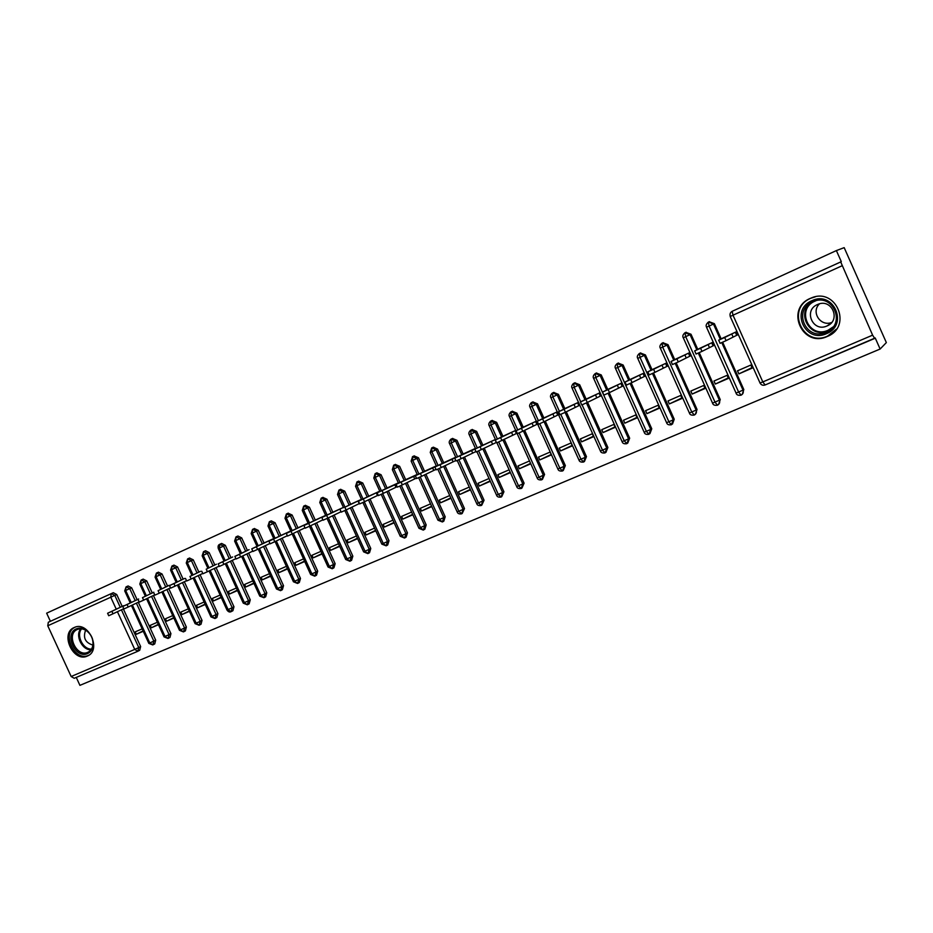 <?xml version="1.0" encoding="UTF-8"?>
<svg xmlns="http://www.w3.org/2000/svg" width="933" height="933" viewBox="0 0 933 933"><rect width="100%" height="100%" fill="white"/><g stroke="black" fill="none" stroke-linecap="round" stroke-linejoin="round"><path stroke-width="1.4" d="M74.208 627.512L74.418 627.419C88.507 620.678 102.012 650.523 87.387 656.027L87.352 656.051C73.299 662.908 59.619 633.239 74.208 627.512M810.345 298.373L811.22 298C836.061 286.991 852.704 326.492 827.443 336.405L827.303 336.463C802.438 348.254 784.828 308.741 810.345 298.373M840.726 261.928L732.183 311.295L841.309 261.672L836.376 250.58L844.178 247.642L886.35 342.586L880.122 349.035L875.212 337.968L765.118 384.967L762.809 381.924L872.612 335.157L874.711 338.434L765.107 384.967C762.902 385.702 761.211 385.049 760.033 382.996L759.905 382.938M76.261 677.405L79.923 685.358L880.122 349.035M143.087 630.906L136.3 634.288L143.262 631.279M158.283 624.329L151.333 627.792L158.458 624.713M173.678 617.681L166.564 621.215L173.853 618.066M189.271 610.928L181.993 614.544L189.457 611.325M205.073 604.094L197.621 607.791L205.26 604.491M221.098 597.178L213.47 600.945L221.273 597.575M237.332 590.157L229.53 594.006L237.518 590.554M253.788 583.043L245.799 586.974L253.974 583.44M270.465 575.824L262.29 579.848L270.652 576.232M287.376 568.512L279.014 572.617L287.562 568.92M304.531 561.106L295.971 565.293L304.718 561.514M321.92 553.584L313.161 557.864L322.107 553.992M339.554 545.957L330.585 550.33L339.74 546.376M357.432 538.224L348.266 542.691L357.619 538.644M375.567 530.387L366.191 534.947L375.766 530.807M393.971 522.433L384.373 527.087L394.169 522.853M412.643 514.363L402.823 519.11L412.829 514.783M431.582 506.164L421.529 511.027L431.781 506.596M450.802 497.86L440.528 502.817L451.001 498.292M470.302 489.428L459.794 494.49L470.5 489.86M490.105 480.868L479.34 486.046L490.303 481.311M510.199 472.18L499.19 477.463L510.398 472.623M530.55 463.374L519.343 468.763L530.749 463.829M551.181 454.464L539.787 459.922L551.38 454.907L550.097 452.05L538.504 457.077L539.787 459.922M572.116 445.403L560.558 450.942L572.326 445.857L571.031 442.977L559.264 448.073L560.558 450.942M593.388 436.212L581.644 441.834L593.598 436.667L592.28 433.763L580.338 438.942L581.644 441.834M614.987 426.871L603.056 432.574L615.197 427.337L613.879 424.41L601.75 429.67L603.056 432.574M636.924 417.389L624.807 423.185L637.134 417.856L635.805 414.905L623.489 420.247L624.807 423.185M659.211 407.756L646.896 413.634L659.421 408.222L658.092 405.249L645.566 410.672L646.896 413.634M681.848 397.959L669.346 403.931L682.07 398.438L680.717 395.429L668.005 400.945L669.346 403.931M704.858 388.011L692.146 394.076L705.08 388.49L703.727 385.469L690.793 391.067L692.146 394.076M728.241 377.9L715.319 384.058L728.463 378.39L727.099 375.334L713.955 381.026L715.319 384.058M840.715 261.94L872.612 335.157M752.01 367.625L738.866 373.888L752.22 368.115L750.855 365.036L737.502 370.821L738.866 373.888M74.208 678.279L137.641 651.351L74.208 678.279L71.153 676.507L47.758 625.775L48.329 622.241L113.301 592.7L116.73 594.519L114.794 595.394L120.264 607.29M50.394 621.296L46.65 613.179L836.376 250.58M737.408 334.935L736.708 335.309L737.432 334.982L736.055 331.903L722.842 338.038M121.43 609.809L138.76 647.537L140.638 646.557L123.343 608.899M122.188 606.392L116.73 594.519M140.638 646.557L139.717 650.278L138.084 651.129M136.393 603.15L153.828 641.111L155.694 640.143L154.738 643.898L153.14 644.738L154.738 643.898M128.078 585.982L131.635 587.767L129.722 588.63L135.227 600.607M155.694 640.143L138.282 602.251M137.128 599.709L131.635 587.767M123.249 605.89L111.878 611.325L113.01 613.786L108.729 615.733L107.598 613.261L111.878 611.325M142.154 628.865L135.192 631.874L136.3 634.288M151.554 596.397L169.095 634.615L170.937 633.647L169.969 637.426L168.395 638.254M143.134 579.136L146.738 580.921L144.848 581.772L150.376 593.831M170.937 633.647L153.432 595.499M152.254 592.956L146.738 580.921M138.201 599.208L127.086 604.526L128.218 607.01L123.902 608.969L122.759 606.485L127.086 604.526M157.339 622.276L150.213 625.367L151.333 627.792M166.914 589.551L184.571 628.026L186.378 627.069L185.387 630.883L183.859 631.699M158.4 572.197L162.039 573.982L160.173 574.833L165.736 586.974M186.378 627.069L168.78 588.665M167.59 586.099L162.039 573.982M153.35 592.432L142.481 597.645L143.635 600.152L139.274 602.112M172.722 615.605L165.444 618.766L166.564 621.215M182.483 582.624L200.233 621.343L202.029 620.398L201.027 624.247L199.51 625.04L201.027 624.247M177.235 581.935L171.602 569.655L171.975 566.016L173.97 565.118L177.538 566.949L175.696 567.8L181.294 580.023M202.029 620.398L184.326 581.749M183.136 579.16L177.538 566.949M168.71 585.574L158.097 590.671L159.251 593.19L154.866 595.161M188.314 608.852L180.862 612.083L181.993 614.544M198.262 575.591L216.118 614.579L217.902 613.634L216.864 617.518L215.383 618.299M189.539 558.039L193.259 559.835L191.428 560.663L197.061 572.979M217.902 613.634L200.082 574.728M198.881 572.116L193.259 559.835M184.256 578.623L173.923 583.591L175.089 586.134L170.657 588.14L169.503 585.597L173.923 583.591M204.117 602.007L196.49 605.307L197.621 607.791M214.252 568.477L232.224 607.721L233.973 606.788L232.912 610.707L231.431 611.5M208.969 567.765L203.266 555.298L203.569 551.648L205.54 550.762L209.179 552.616L207.371 553.432L213.051 565.83M233.973 606.788L216.048 567.626M214.847 564.99L209.179 552.616M200.024 571.579L189.959 576.431L191.137 578.985L186.67 580.991M220.13 595.067L212.327 598.45L213.47 600.945M230.463 561.258L248.528 600.77L250.266 599.849L249.134 603.814M225.156 560.535L219.418 547.986L219.756 544.289L221.634 543.449L225.319 545.304L223.535 546.108L229.25 558.599M250.266 599.849L232.235 560.418M231.011 557.759L225.319 545.304M215.989 564.442L206.228 569.165L207.406 571.742L202.893 573.76M236.364 588.035L228.375 591.487L229.53 594.006M246.883 553.945L265.077 593.726L266.78 592.817L265.672 596.793L264.261 597.552M241.565 553.199L235.781 540.569L236.037 536.883L237.962 536.02L241.682 537.886L239.921 538.691L245.659 551.263M266.78 592.817L248.633 553.106M247.408 550.435L241.682 537.886M232.189 557.211L222.707 561.794L223.897 564.383L219.348 566.436L218.17 563.847L222.707 561.794M252.808 580.897L244.644 584.443L245.799 586.974M263.549 546.528L281.836 586.589L283.515 585.679L282.384 589.691L281.02 590.437M254.371 528.556L258.266 530.364L256.528 531.157L262.313 543.822M283.515 585.679L265.264 545.7M264.039 543.006L258.266 530.364M248.598 549.875L239.431 554.33L240.621 556.943L236.037 559.007L234.848 556.395L239.431 554.33M269.485 573.667L261.123 577.294L262.29 579.848M280.425 539.017L298.828 579.346L300.484 578.448L299.33 582.495L298 583.23M275.06 538.248L269.205 525.419L269.462 521.687L271.27 520.871L275.072 522.748L273.369 523.53L279.189 536.288M300.484 578.448L282.128 538.201M280.88 535.484L275.072 522.748M265.24 542.435L273.719 538.574L256.377 546.75L257.578 549.385L252.96 551.473L251.758 548.849L256.377 546.75M286.396 566.343L277.847 570.051L279.014 572.617M297.545 531.39L316.065 572.011L317.698 571.113L316.52 575.206L315.226 575.906M288.145 513.197L292.122 515.028L290.443 515.786L296.297 528.638M317.698 571.113L299.225 530.585M297.965 527.845L292.122 515.028M282.104 534.901L290.781 530.947L273.567 539.076L274.78 541.723L270.115 543.822L268.914 541.175L273.567 539.076M303.528 558.914L294.793 562.704L295.971 565.293M314.911 523.658L333.548 564.558L335.145 563.684L333.932 567.8L332.696 568.489M305.383 505.359L309.406 507.19L307.75 507.937L313.651 520.882M335.145 563.684L316.555 522.877M315.296 520.101L309.406 507.19M299.201 527.262L308.077 523.215L291.003 531.285L292.227 533.944L287.516 536.078L286.303 533.408L291.003 531.285M320.917 551.38L311.972 555.263L313.161 557.864M332.521 515.821L351.263 557.013L352.837 556.138L351.601 560.301L350.411 560.966M322.876 497.417L326.947 499.237L325.314 499.983L331.25 513.022M352.837 556.138L334.142 515.051M332.871 512.252L326.947 499.237M316.544 519.506L325.629 515.378L308.695 523.378L309.919 526.06L305.161 528.195L303.948 525.524L308.695 523.378M338.539 543.741L329.396 547.706L330.585 550.33M350.376 507.879L369.246 549.35L370.786 548.499L369.526 552.698L368.372 553.339M340.603 489.347L344.72 491.178L343.122 491.913L349.094 505.056M370.786 548.499L351.963 507.109M350.68 504.298L344.72 491.178M334.131 511.646L343.414 507.424L326.632 515.354L327.868 518.072L323.063 520.217L321.838 517.523L326.632 515.354M356.418 535.997L347.064 540.044L348.266 542.691M368.5 499.82L387.475 541.583L388.991 540.743L387.696 544.977L386.6 545.595M358.587 481.171L362.762 483.014L361.188 483.726L367.205 496.962M388.991 540.743L370.051 499.062M368.757 496.216L362.762 483.014M351.974 503.68L361.468 499.353L344.837 507.225L346.085 509.954L341.233 512.124M374.553 528.136L364.978 532.288L366.191 534.947M386.868 491.633L405.972 533.711L407.453 532.871L406.135 537.151L405.085 537.746M376.839 472.879L381.049 474.722L379.509 475.422L385.562 488.764M407.453 532.871L388.396 490.898M387.102 488.029L381.049 474.722M370.063 495.598L379.778 491.166M392.945 520.159L383.16 524.404L384.373 527.087M405.517 483.341L424.737 525.711L426.194 524.894L424.842 529.209L423.85 529.769M395.347 464.459L399.616 466.302L398.099 466.99L404.199 480.437M426.194 524.894L407.01 482.618M405.703 479.714L399.616 466.302M388.42 487.399L398.344 482.862M411.605 512.077L401.598 516.416L402.823 519.11M424.433 474.92L443.781 517.605L445.204 516.789L443.816 521.15L442.883 521.687M414.124 455.922L418.451 457.765L416.969 458.441L423.104 471.993M445.204 516.789L425.903 474.209M424.573 471.282L418.451 457.765M407.045 479.072L417.191 474.442M430.533 503.867L420.305 508.31L421.529 511.027M443.641 466.383L463.106 509.371L464.482 508.578L462.197 513.477M438.09 465.45L431.851 451.7L431.722 447.91L433.367 447.175L437.554 449.111L436.108 449.764L442.3 463.421M464.482 508.578L445.064 465.684M443.723 462.733L437.554 449.111M425.938 470.629L436.317 465.894M449.753 495.54L439.28 500.076L440.528 502.817M463.13 457.718L482.711 501.021L484.064 500.24L481.801 505.15M452.517 438.463L456.948 440.318L455.537 440.959L461.765 454.721M484.064 500.24L464.517 457.042M463.165 454.056L456.948 440.318M445.111 462.068L455.724 457.217M469.252 487.096L458.546 491.726L459.794 494.49M482.897 448.925L502.619 492.542L503.925 491.773L501.709 496.694M472.145 429.542L476.635 431.396L475.259 432.026L481.533 445.892M503.925 491.773L484.262 448.26M482.897 445.239L476.635 431.396M464.564 453.368L475.422 448.411M489.032 478.512L478.093 483.259L479.34 486.046M502.98 439.991L522.818 483.935L524.089 483.177L521.92 488.099M492.076 420.48L496.624 422.334L495.283 422.952L501.604 436.936M524.089 483.177L504.298 439.35M502.922 436.294L496.624 422.334M484.903 444.26L474.874 449.146L494.863 439.723L496.426 442.417L476.168 452.004M484.32 444.551L495.423 439.478M509.126 469.812L497.93 474.664L499.19 477.463M523.366 430.929L543.333 475.2L544.569 474.454L542.435 479.387M512.299 411.278L516.905 413.144L515.611 413.739L521.967 427.839M544.569 474.454L524.649 430.3M523.25 427.221L516.905 413.144M500.601 437.624L515.063 430.696L516.346 433.53L516.964 433.262L496.636 442.907L495.33 440.003L500.601 437.624L501.907 440.528M504.368 435.594L515.681 430.416M529.477 460.984L518.06 465.929L519.343 468.763M544.067 421.739L564.162 466.325L565.351 465.602L563.264 470.524M532.836 401.948L537.501 403.814L536.242 404.386L542.656 418.602M565.351 465.602L545.304 421.121M543.892 417.996L537.501 403.814M537.478 424.083L536.872 424.387L537.49 424.107L536.195 421.238L524.719 426.509M565.083 412.398L585.306 457.322L586.46 456.61L584.42 461.532M553.689 392.466L558.412 394.332L557.199 394.892L563.66 409.225M586.46 456.61L566.284 411.803M564.862 408.642L558.412 394.332M558.331 414.788L557.712 415.092L558.342 414.812L557.036 411.931L545.385 417.273M586.425 402.893L606.788 448.167L607.884 447.478L605.914 452.388M574.868 382.833L579.65 384.711L578.483 385.247L584.991 399.709M607.884 447.478L587.58 402.333M586.146 399.137L579.65 384.711M579.498 405.342L578.868 405.657L579.51 405.377L578.203 402.473L566.366 407.896M608.094 393.248L628.597 438.872L629.658 438.207L627.746 443.105M596.374 373.048L601.225 374.926L600.094 375.439L606.648 390.041M629.658 438.207L609.226 392.723M607.768 389.493L601.225 374.926M601.004 395.767L600.362 396.082L601.015 395.79L599.697 392.863L587.673 398.379M630.113 383.451L650.756 429.437L651.77 428.783L649.928 433.658M618.217 363.124L623.139 365.001L622.054 365.491L628.667 380.221M651.77 428.783L631.198 382.95M629.728 379.684L623.139 365.001M622.836 386.029L622.194 386.355L622.859 386.052L621.53 383.101L609.319 388.723M652.482 373.492L673.276 419.85L674.232 419.209L672.46 424.06M640.411 353.024L645.403 354.913L644.365 355.38L651.024 370.238M674.232 419.209L653.52 373.013M652.05 369.725L645.403 354.913M645.03 376.127L644.365 376.466L645.041 376.162L643.7 373.188L631.303 378.903M675.212 363.369L696.146 410.1L697.056 409.482L695.318 414.345M662.966 342.773L668.016 344.662L667.025 345.105L673.743 360.103M697.056 409.482L676.203 362.914M674.722 359.613L668.016 344.662M667.562 366.086L666.897 366.424L667.585 366.121L666.244 363.112L653.648 368.932M698.304 353.082L719.39 400.199L720.253 399.604L718.55 404.479M685.883 332.358L691.003 334.236L690.07 334.667L696.834 349.805M720.253 399.604L699.249 352.662M697.756 349.339L691.003 334.236M690.467 355.87L689.802 356.219L690.49 355.905L689.137 352.884L676.343 358.797M721.78 342.621L743.018 390.134L743.823 389.562L742.167 394.449M709.162 321.768L714.363 323.658L713.477 324.054L720.311 339.344M743.823 389.562L722.667 342.224M721.174 338.901L714.363 323.658M713.745 345.49L713.069 345.84L713.768 345.537L712.404 342.481L699.4 348.499M736.009 393.12L743.018 390.134C743.753 392.315 743.123 393.983 741.129 395.137L738.679 392.198L709.103 326.049L708.31 322.142L709.255 321.722M709.477 321.628L708.579 322.025L713.477 324.054L706.596 327.18C705.605 325.757 706.176 324.078 708.31 322.142L708.357 322.118M712.497 403.138L719.39 400.199C720.124 402.368 719.506 404.012 717.547 405.155L715.063 402.263L685.697 336.65L684.962 332.766L685.965 332.311M717.372 405.237C714.631 405.598 713.034 404.922 712.59 403.208L683.283 337.746L690.07 334.667L684.985 332.754L686.175 332.218M689.359 412.992L696.146 410.1C696.881 412.246 696.275 413.879 694.339 415.01L691.831 412.153L662.675 347.088L661.998 343.204L663.048 342.738M694.175 415.08C691.446 415.442 689.872 414.765 689.429 413.074L660.331 348.149L667.025 345.105L662.01 343.192L663.246 342.644M666.594 422.696L673.276 419.85L671.387 424.76L668.961 421.891L640.015 357.362L639.385 353.49L640.493 352.989M640.691 352.907L639.641 353.374L644.365 355.38L637.752 358.377C636.796 356.954 637.344 355.321 639.385 353.49L639.443 353.455M644.178 432.247L650.756 429.437L648.913 434.3L646.452 431.478L617.716 367.462L617.145 363.602L618.299 363.077M648.913 434.3C646.242 434.685 644.68 434.032 644.213 432.341L615.523 368.453L622.054 365.491L617.168 363.59L618.486 363.007M622.101 441.659L628.597 438.872L626.918 443.63L624.305 440.912L595.755 377.41L595.242 373.562L596.444 373.013M626.918 443.63L626.789 443.688C624.165 444.073 622.614 443.432 622.136 441.752L593.645 378.366L600.094 375.439L595.487 373.457L593.703 375.171M580.723 401.808L574.157 387.207L573.69 383.358L574.938 382.798M582.087 404.84L602.496 450.196L606.788 448.167L605.016 452.937L602.496 450.196L600.409 451.012L572.104 388.128L578.483 385.247L573.923 383.253L572.582 384.291M559.403 411.325L552.884 396.852L552.464 393.015L553.759 392.431M578.961 460.039L585.306 457.322L583.603 462.022L581.026 459.339L560.768 414.345M538.399 420.69L531.938 406.345L531.565 402.52L532.895 401.913M557.887 469.019L564.162 466.325L562.494 470.99L559.893 468.343L539.764 423.71M517.722 429.915L511.307 415.686L510.981 411.873L512.357 411.255M519.086 432.924L539.076 477.218L543.333 475.2L541.665 479.83L539.076 477.218L537.175 477.941L509.453 416.526L515.611 413.739L511.202 411.768L510.503 412.176M497.359 439L490.991 424.9L490.711 421.098L492.134 420.445M495.598 439.863L489.195 425.705L495.283 422.952L490.338 421.319M516.695 486.571L522.818 483.935L521.197 488.519L518.573 485.941L498.723 441.997M477.311 447.945L470.99 433.962L470.745 430.171L472.203 429.507M475.597 448.773L469.252 434.755L475.259 432.026L470.454 430.346M496.554 495.155L502.619 492.542L501.138 497.032L498.374 494.548L478.652 450.931M457.555 456.762L451.28 442.895L451.071 439.116L452.575 438.44M476.716 503.61L482.711 501.021L481.276 505.464L478.477 503.015L458.896 459.736M457.182 511.937L463.106 509.371L461.695 513.78L458.884 511.366L439.42 468.401M418.905 474.011L412.724 460.366L412.596 456.61L414.17 455.899M417.343 474.769L411.138 461.089L416.969 458.441L412.456 456.692M437.915 520.148L443.781 517.605L442.405 521.967L439.571 519.588L420.235 476.95M418.66 477.661L437.95 520.217L442.405 521.967M400.012 482.454L393.866 468.914L393.773 465.17L395.394 464.436M418.94 528.23L424.737 525.711L423.395 530.037L420.538 527.693L401.33 485.358M381.387 490.77L375.288 477.334L375.229 473.602L376.874 472.856M379.918 491.469L373.795 478.011L379.509 475.422L375.276 473.579L376.99 472.798M400.234 536.207L405.972 533.711L404.537 538.049L401.785 535.682L382.693 493.65M363.03 498.957L356.966 485.638L356.954 481.918L358.634 481.148M381.784 544.067L387.475 541.583L386.11 545.863L383.3 543.554L364.325 501.826M362.89 502.49L381.819 544.126L386.18 545.828M344.93 507.039L338.912 493.825L338.936 490.105L340.638 489.324M363.613 551.811L369.246 549.35L367.859 553.619L365.071 551.321L346.225 509.885M327.098 515.004L321.115 501.884L321.174 498.187L322.911 497.394M325.745 515.646L319.762 502.502L325.314 499.983L321.15 498.199M345.688 559.45L351.263 557.013L349.91 561.234L347.111 558.972L328.369 517.827M309.499 522.865L303.575 509.838L303.657 506.153L305.429 505.348M328.019 566.972L333.548 564.558L332.265 568.722L329.396 566.518L310.771 525.652M292.157 530.609L286.268 517.687L286.384 514.001L288.18 513.185M310.596 574.401L316.065 572.011L314.887 576.104L311.925 573.958L293.428 533.373M293.405 581.726L298.828 579.346L297.557 583.463L294.711 581.294L276.308 540.988M258.196 545.77L252.377 533.046L252.551 529.384L254.406 528.544M276.46 588.945L281.836 586.589L280.635 590.647L277.719 588.525L259.432 548.487M259.747 596.07L265.077 593.726L263.922 597.738L260.972 595.662L242.79 555.905M241.635 556.453L259.771 596.117L263.969 597.715M243.256 603.091L248.528 600.77L247.327 604.794L244.446 602.695L226.381 563.205M226.976 610.03L232.224 607.721L231.034 611.71L228.142 609.646L210.182 570.413M192.991 574.891L187.323 562.529L187.603 558.914L189.562 558.027M210.928 616.865L216.118 614.579L215.08 618.474L212.048 616.491L194.204 577.527M195.09 623.617L200.233 621.343L199.161 625.238L196.175 623.256L178.436 584.548M161.689 588.875L156.091 576.676L156.417 573.095L158.423 572.186M161.876 591.942L179.474 630.323L184.571 628.026L183.579 631.851L180.524 629.927L162.878 591.464M146.341 595.732L140.79 583.615L141.14 580.046L143.157 579.125M164.033 636.854L169.095 634.615L168.057 638.44L165.059 636.504L147.531 598.298M131.203 602.496L125.675 590.472L126.048 586.904L128.101 585.971M131.425 605.494L148.825 643.385L153.828 641.111L152.884 644.878L149.805 643L132.369 605.05M723.541 337.688L718.62 340.207L724.673 337.501L726.084 340.65L720.019 343.344M724.673 337.501L735.332 332.23L736.708 335.309L726.084 340.65M731.705 333.897L733.081 336.976M700.088 348.161L694.63 350.925L700.59 348.266L701.989 351.379L696.03 354.039M700.59 348.266L711.704 342.796L713.069 345.84L701.989 351.379M708.077 344.452L709.442 347.508M677.008 358.459L671.049 361.468L676.903 358.843L678.291 361.946L672.425 364.558M676.903 358.843L688.437 353.187L689.802 356.219L678.291 361.946M684.822 354.855L686.175 357.875M654.301 368.593L647.84 371.835L653.601 369.258L654.978 372.325L649.216 374.891M653.601 369.258L665.556 363.415L666.897 366.424L654.978 372.325M661.94 365.071L663.293 368.08M631.956 378.576L625.017 382.052L630.685 379.498L632.049 382.542L626.381 385.096L625.017 382.052M630.685 379.498L643.035 373.492L644.365 376.466L632.049 382.542M639.432 375.136L640.761 378.122M811.897 300.718C833.472 290.093 848.948 324.917 826.545 333.629C805.051 343.845 789.819 309.651 811.897 300.718M826.195 332.265L826.23 332.253C846.523 324.357 833.157 292.659 813.261 301.557L812.631 301.826C792.199 310.083 806.31 341.735 826.195 332.265M827.023 325.967C841.344 320.381 831.886 298.047 817.856 304.38L817.483 304.543C803.091 310.327 812.97 332.614 826.976 325.979L827.023 325.967M815.337 296.811L810.8 298.268C785.493 308.566 802.963 347.752 827.629 336.067L836.446 329.127M831.641 322.491C820.515 326.912 810.754 311.96 819.466 303.855M76.319 628.854C79.818 627.454 83.399 628.119 87.037 630.86C91.259 634.51 93.335 639.082 93.242 644.563C92.868 648.936 91.014 651.922 87.679 653.52C75.538 659.468 63.701 633.799 76.319 628.854M87.877 652.295L87.877 652.295C90.956 650.814 92.67 648.062 93.02 644.015C93.102 638.942 91.177 634.708 87.282 631.338C83.97 628.842 80.716 628.201 77.521 629.413L77.357 629.472C65.672 634.043 76.623 657.812 87.877 652.295L88.612 651.922M75.351 627.093C61.053 632.947 74.663 662.127 88.53 655.339L89.043 655.094M85.626 630.218C82.827 637.717 85.253 642.685 92.903 645.1M609.96 388.396L602.555 392.07L608.129 389.574L609.494 392.595L603.884 395.091M608.129 389.574L620.865 383.393L622.194 386.355L609.494 392.595M617.273 385.049L618.591 388M588.303 398.076L580.443 401.948L585.936 399.487L587.289 402.485L581.749 404.957M585.936 399.487L599.044 393.155L600.362 396.082L587.289 402.485M595.452 394.799L596.77 397.726M566.984 407.593L558.645 411.721L564.103 409.249L565.433 412.223L559.975 414.684L558.645 411.721M564.103 409.249L577.562 402.753L578.868 405.657L565.433 412.223M573.982 404.397L575.288 407.301M545.992 416.969L537.21 421.296L542.598 418.859L543.927 421.809L538.539 424.235L537.21 421.296M542.598 418.859L556.406 412.211L557.712 415.092L543.927 421.809M552.837 413.844L554.132 416.736M525.326 426.206L516.112 430.719L521.442 428.317L522.76 431.233L517.418 433.623M521.442 428.317L535.577 421.518L536.872 424.387L522.76 431.233M532.008 423.15L533.303 426.019M504.963 435.303L495.33 440.003M511.506 432.317L512.788 435.163M491.306 441.356L492.577 444.166M465.147 453.088L454.733 458.15L459.887 455.817L461.17 458.674L456.015 460.984M475.958 451.537L461.17 458.674M475.13 449.006L459.887 455.817M471.41 450.242L472.681 453.041M445.682 461.788L434.883 467.013L439.979 464.716L441.262 467.538L436.166 469.847L434.883 467.013M455.805 460.529L441.262 467.538M455.514 457.753L439.979 464.716M451.805 459.001L453.065 461.788M426.498 470.36L415.337 475.748L420.386 473.474L421.658 476.285L416.608 478.536M435.956 469.381L421.658 476.285M436.178 466.372L420.386 473.474M432.492 467.643L433.752 470.395M407.593 478.804L396.082 484.355L401.073 482.093L402.345 484.88L397.353 487.143L396.082 484.355M416.41 478.104L402.345 484.88M417.133 474.862L401.073 482.093M413.471 476.145L414.707 478.886M388.968 487.131L377.119 492.834L382.052 490.595L383.311 493.359L378.366 495.598L377.119 492.834M397.143 486.688L383.311 493.359M398.368 483.236L382.052 490.595M394.706 484.53L395.942 487.248M370.611 495.341L358.424 501.184L363.31 498.968L364.558 501.721L359.671 503.925L358.424 501.184M378.168 495.155L364.558 501.721M379.731 491.19L363.31 498.968M376.232 492.787L377.457 495.493M352.511 503.423L344.837 507.225M359.473 503.493L346.085 509.954M358.004 500.939L359.228 503.61M334.655 511.401L321.838 517.523M341.046 511.716L327.868 518.072M317.068 519.261L303.948 525.524M322.888 519.833L309.919 526.06M299.715 527.017L286.303 533.408M304.986 527.821L292.227 533.944M282.606 534.656L268.914 541.175M287.352 535.694L274.78 541.723M265.73 542.201L251.758 548.849M269.952 543.461L257.578 549.385M249.088 549.642L234.848 556.395M252.796 551.123L240.621 556.943M232.667 556.978L218.17 563.847M235.886 558.669L223.897 564.383M216.468 564.22L206.228 569.165M219.208 566.109L207.406 571.742M200.478 571.323L189.959 576.431M202.753 573.457L191.137 578.985M184.722 578.402L169.503 585.597M186.53 580.699L175.089 586.134M169.141 585.318L158.097 590.671M170.529 587.837L159.251 593.19M153.805 592.222L142.481 597.645M154.738 594.881L143.635 600.152M138.655 598.998L122.759 606.485M139.157 601.832L128.218 607.01M123.692 605.68L107.598 613.261M123.774 608.701L113.01 613.786M841.834 265.882L733.011 315.202L762.809 381.924L760.033 382.996L730.212 316.474M732.183 311.295L733.011 315.202L730.306 316.427C729.571 314.199 730.201 312.485 732.183 311.295M71.153 676.507L134.749 649.415L117.418 611.71M116.252 609.179L110.759 597.225L47.758 625.775M137.804 651.281L134.749 649.415L138.76 647.537L137.839 651.269M48.329 622.241L111.365 593.575L114.794 595.394L110.759 597.225L111.225 593.645L113.301 592.7M740.965 395.219C738.143 395.58 736.534 394.904 736.114 393.19L706.526 327.203M684.962 332.766C682.863 334.655 682.291 336.323 683.283 337.746L683.236 337.769M661.998 343.204C659.923 345.07 659.363 346.714 660.331 348.149L660.307 348.161M637.752 358.377L666.64 422.789C667.107 424.48 668.681 425.145 671.387 424.76L671.503 424.702M596.619 372.943L595.301 373.527M583.696 461.975L583.603 462.022C580.956 462.36 579.44 461.718 578.996 460.121L550.902 397.738L557.199 394.892L552.686 392.91L551.648 393.609M605.016 452.937C602.356 453.251 600.817 452.61 600.409 451.012L600.362 450.919M562.587 470.943L562.494 470.99C559.893 471.328 558.377 470.687 557.922 469.101L530.026 407.208L536.242 404.386L531.635 402.485M512.509 411.185L511.051 411.838M533.058 401.843L530.947 402.939M541.665 479.83C539.122 480.157 537.618 479.527 537.175 477.941L537.14 477.859M455.887 457.567L449.589 443.653L455.537 440.959L450.837 439.256M436.469 466.232L430.23 452.435L436.108 449.764L431.734 447.898L433.367 447.175M398.496 483.177L392.338 469.614L398.099 466.99L393.831 465.135L395.51 464.389M392.338 469.614L393.668 465.229M361.596 499.645L355.531 486.291L361.188 483.726L356.896 481.941M373.795 478.011L375.148 473.649M343.542 507.704L337.513 494.455L343.122 491.913L339.006 490.07M323.016 497.347L321.244 498.14M338.947 490.105L337.524 494.455M308.205 523.483L302.257 510.433L307.75 507.937L303.726 506.106M290.898 531.204L284.997 518.258L290.443 515.786L286.466 513.955M303.657 506.153L302.257 510.433M273.836 538.831L267.969 525.979L273.369 523.53L269.439 521.699M257.007 546.341L251.175 533.583L256.528 531.157L252.645 529.338M240.399 553.759L234.615 541.093L239.921 538.691L236.072 536.872L237.962 536.02M224.025 561.071L218.275 548.499L223.535 546.108L219.733 544.301M207.872 568.279L202.158 555.8L207.371 553.432L203.616 551.625M191.93 575.404L186.25 563.007L191.428 560.663L187.708 558.867M176.197 582.425L170.564 570.121L175.696 567.8L172.022 565.993M160.686 589.353L155.076 577.142L160.173 574.833L156.534 573.037L158.505 572.151M145.361 596.199L139.798 584.07L144.848 581.772L141.245 579.988M130.247 602.951L124.719 590.904L129.722 588.63L126.165 586.845M830.452 329.652L828.166 330.853C809.972 339.635 794.963 312.17 812.363 301.954M815.943 300.718L815.15 301.056C795.546 308.975 809.063 339.309 828.131 330.224L833.076 326.947M91.026 649.788C82.127 650.313 74.873 635.478 80.763 628.807M81.591 628.854C75.97 635.315 82.932 649.543 91.492 649.1M480.087 446.79L481.381 449.671M87.387 656.027L88.32 655.561M615.523 368.453C614.59 367.019 615.127 365.398 617.145 363.602M573.713 383.346L575.101 382.728M593.645 378.366C592.712 376.944 593.248 375.346 595.242 373.562M552.488 393.003L553.922 392.361M572.104 388.128C571.206 386.798 571.731 385.212 573.69 383.358M550.902 397.738C550.004 396.42 550.517 394.834 552.464 393.015M530.026 407.208C529.128 405.878 529.641 404.316 531.565 402.52M490.735 421.075L492.274 420.386M509.453 416.526C508.578 415.185 509.08 413.646 510.981 411.873M469.252 434.755C468.389 433.413 468.879 431.897 470.745 430.171L472.343 429.448M489.195 425.705C488.332 424.375 488.834 422.836 490.711 421.098M521.197 488.519C518.678 488.857 517.185 488.227 516.73 486.653L496.916 442.79M451.106 439.093L452.703 438.382M501.021 497.079C498.537 497.417 497.067 496.799 496.589 495.236L476.915 451.712M449.589 443.653C448.738 442.324 449.228 440.819 451.071 439.116M481.148 505.523C478.687 505.861 477.218 505.243 476.751 503.68L457.205 460.494M411.138 461.089L412.596 456.61L414.299 455.84M430.23 452.435L431.687 447.933M461.567 513.838C459.141 514.165 457.683 513.558 457.205 512.007L437.787 469.136M423.267 530.096L418.964 528.3L399.802 486.058M356.989 481.883L358.75 481.101M404.537 538.049L400.257 536.265L381.212 494.338M338.982 490.082L340.755 489.277M355.531 486.291L356.954 481.918M367.859 553.619L363.637 551.87L344.837 510.538M303.703 506.118L305.523 505.301M319.762 502.502L321.174 498.187M349.91 561.234L345.711 559.508L327.028 518.456M286.431 513.978L288.285 513.138M332.206 568.745L328.043 567.031L309.476 526.27M269.404 521.722L271.27 520.871M284.997 518.258L286.384 514.001M314.759 576.162L310.619 574.46L292.157 533.979M252.61 529.361L254.499 528.498M267.969 525.979L269.345 521.745M297.557 583.463L293.44 581.784L275.083 541.572M251.175 533.583L252.551 529.384M280.576 590.671L276.483 589.003L258.243 549.059M219.698 544.324L221.634 543.449M249.181 603.791L247.735 604.572M234.615 541.093L235.979 536.918M203.569 551.648L205.54 550.762M218.275 548.499C217.774 546.318 218.229 544.942 219.64 544.347M247.327 604.794L243.268 603.15L225.25 563.742M187.673 558.879L189.644 557.992M216.864 617.518L215.348 618.322M202.158 555.8L203.511 551.683M231.034 611.71C229.67 612.421 228.317 611.873 226.999 610.077L209.085 570.938M171.975 566.016L173.97 565.118M186.25 563.007L187.603 558.914M214.952 618.532L210.951 616.911L193.131 578.028M185.387 630.883L183.824 631.711M170.564 570.121L171.917 566.051M199.091 625.262L195.114 623.664L177.398 585.038M141.198 580.011L143.239 579.09M169.969 637.426L168.36 638.277M155.076 577.142L156.417 573.095M179.474 630.323L183.439 631.909M126.118 586.869L128.171 585.947M139.798 584.07L141.14 580.046M167.998 638.464L164.045 636.889L146.551 598.764M139.717 650.278L138.061 651.152M124.719 590.904L126.048 586.904M148.825 643.385L152.755 644.936M718.69 340.195L720.101 343.344M694.688 350.925L696.088 354.039M671.084 361.468L672.471 364.558M647.864 371.847L649.24 374.914M830.498 329.617L826.23 332.253M826.976 325.979L831.035 323.168M602.531 392.105L603.896 395.114M580.419 401.983L581.76 404.98M516.112 430.719L517.43 433.647M474.874 449.146L476.18 452.015M454.733 458.15L456.015 460.995M415.337 475.748L416.619 478.559M339.997 509.418L341.233 512.135M201.726 571.206L202.904 573.772M185.504 578.448L186.67 581.002M153.712 592.653L154.866 595.172M138.131 599.616L139.285 602.123"/></g></svg>
